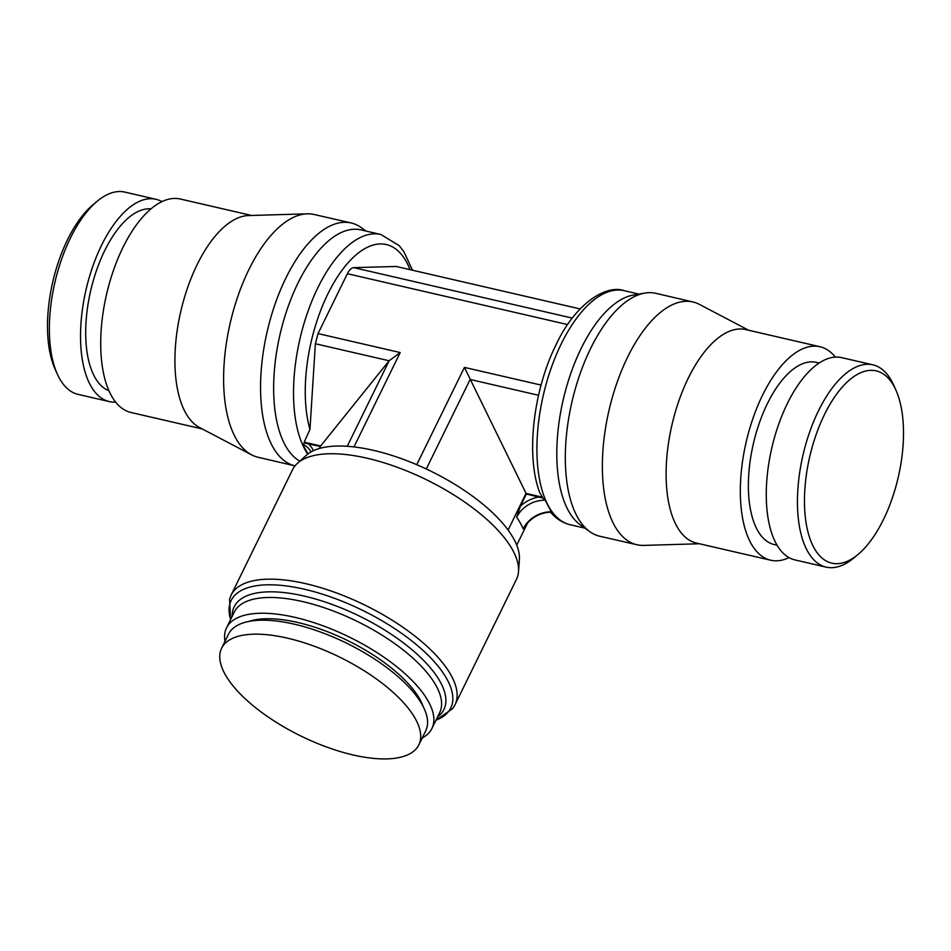 <?xml version="1.0" encoding="UTF-8"?>
<svg xmlns="http://www.w3.org/2000/svg" width="951" height="951" viewBox="0 0 951 951"><rect width="100%" height="100%" fill="white"/><g stroke="black" fill="none" stroke-linecap="round" stroke-linejoin="round"><path stroke-width="1.43" d="M548.394 506.455L551.473 512.114C540.513 512.494 531.716 517.154 525.071 526.093L523.193 528.839A120.111 48.073 26.1 0 0 520.352 523.098A120.111 48.073 26.1 0 0 516.643 517.178L520.423 506.182L526.379 494.033L542.855 498.074L545.303 500.25L548.394 506.455M307.946 453.96L302.751 444.236L304.534 443.047L320.416 446.471M895.925 390.136L893.667 385.096A103.802 47.8 103 0 0 891.384 380.555A103.802 47.8 103 0 0 872.887 364.839A103.802 47.8 103 0 0 809.646 432.075A103.802 47.8 103 0 0 807.684 551.414A103.802 47.8 103 0 0 826.181 567.129A103.802 47.8 103 0 0 853.725 558.035L857.968 554.504A98.654 45.434 103 0 0 895.925 390.136A98.654 45.434 103 0 0 893.762 385.821A98.654 45.434 103 0 0 824.481 414.541A98.654 45.434 103 0 0 814.211 548.204A98.654 45.434 103 0 0 857.968 554.504M872.887 364.839L841.73 357.647A103.802 47.8 103 0 0 778.477 424.883A103.802 47.8 103 0 0 776.515 544.222A103.802 47.8 103 0 0 795.012 559.937L826.181 567.129M819.191 363.009L816.35 362.355A93.507 43.057 103 0 0 759.373 422.922A93.507 43.057 103 0 0 757.602 530.42A93.507 43.057 103 0 0 774.269 544.578L777.11 545.232M835.335 357.112A109.555 50.451 103 0 0 819.952 346.723L745.75 329.581A109.555 50.451 103 0 0 678.99 400.537A109.555 50.451 103 0 0 676.934 526.485A109.555 50.451 103 0 0 696.441 543.069L770.655 560.21A109.555 50.451 103 0 0 789.045 557.619M819.952 346.723A109.555 50.451 103 0 0 753.204 417.679A109.555 50.451 103 0 0 751.135 543.615A109.555 50.451 103 0 0 770.655 560.21M748.699 330.259L699.401 304.379A124.581 57.369 103 0 0 692.958 301.978A124.581 57.369 103 0 0 617.021 382.599A124.581 57.369 103 0 0 614.655 525.867A124.581 57.369 103 0 0 636.897 544.733A124.581 57.369 103 0 0 643.744 545.399L699.401 543.758M692.958 301.978L655.988 293.36A124.652 57.405 103 0 0 644.873 293.086A124.652 57.405 103 0 0 576.377 385.191A124.652 57.405 103 0 0 577.626 517.38A124.652 57.405 103 0 0 589.786 531.633A124.652 57.405 103 0 0 599.891 536.269L636.897 544.733M644.873 293.086L633.437 295.036A120.111 55.313 103 0 0 567.45 383.776A120.111 55.313 103 0 0 568.662 511.151A120.111 55.313 103 0 0 580.372 524.881L589.786 531.633M115.665 402.118A103.802 47.8 -77 0 1 109.27 401.584L78.113 394.38A103.802 47.8 -77 0 1 59.616 378.664A103.802 47.8 -77 0 1 57.333 374.135A103.802 47.8 -77 0 1 97.275 201.184A103.802 47.8 -77 0 1 124.819 192.09L155.988 199.294A103.802 47.8 -77 0 1 161.955 201.612M57.333 374.135L55.075 369.095A98.654 45.434 -77 0 1 93.032 204.727L97.275 201.184M109.27 401.584A103.802 47.8 -77 0 1 90.785 385.868A103.802 47.8 -77 0 1 92.734 266.53A103.802 47.8 -77 0 1 155.988 199.294M108.949 390.742A93.507 43.057 -77 0 1 94.934 377.392A93.507 43.057 -77 0 1 95.742 272.675A93.507 43.057 -77 0 1 150.947 208.887M351.109 222.95A124.652 57.405 -77 0 0 275.196 303.761A124.652 57.405 -77 0 0 272.866 447.006A124.652 57.405 -77 0 0 295.012 465.871L258.042 457.253A124.581 57.369 -77 0 1 251.599 454.84L199.544 427.51A109.555 50.451 -77 0 1 185.73 413.055A109.555 50.451 -77 0 1 185.754 293.253A109.555 50.451 -77 0 1 248.484 215.556L307.256 213.832A124.581 57.369 -77 0 1 314.103 214.486L351.109 222.95A124.652 57.405 -77 0 1 361.214 227.586L366.076 231.081M202.301 428.96L131.048 412.508A109.555 50.451 -77 0 1 111.529 395.925A109.555 50.451 -77 0 1 113.597 269.977A109.555 50.451 -77 0 1 180.345 199.021L251.599 215.473M251.599 454.84A124.581 57.369 -77 0 1 235.907 438.399A124.581 57.369 -77 0 1 235.919 302.18A124.581 57.369 -77 0 1 307.256 213.832M299.815 461.164A120.111 55.313 -77 0 1 285.502 445.757A120.111 55.313 -77 0 1 287.761 307.684A120.111 55.313 -77 0 1 360.94 229.892L380.84 234.481A120.111 55.313 -77 0 0 317.896 287.63A120.111 55.313 -77 0 0 305.39 450.358A120.111 55.313 -77 0 0 307.72 454.138M230.582 619.612L229.56 599.082L231.105 595.124L292.551 469.699A124.652 49.904 26.1 0 1 297.473 463.28A124.652 49.904 26.1 0 1 405.661 470.483A124.652 49.904 26.1 0 1 512.316 549.44A124.652 49.904 26.1 0 1 518.509 571.563A124.652 49.904 26.1 0 1 516.441 579.385L454.994 704.81L452.807 708.471L435.974 720.24M297.473 463.28L306.412 455.232A120.111 48.073 26.1 0 1 410.666 462.174A120.111 48.073 26.1 0 1 513.421 538.254A120.111 48.073 26.1 0 1 519.389 559.568L518.509 571.563M224.995 641.354A114.358 45.779 26.1 0 1 226.528 627.886A114.358 45.779 26.1 0 1 321.949 625.413A114.358 45.779 26.1 0 1 428.14 701.03A114.358 45.779 26.1 0 1 431.92 728.502A114.358 45.779 26.1 0 1 422.22 737.976M249.007 621.395A104.669 41.892 26.1 0 1 297.936 622.525A104.669 41.892 26.1 0 1 419.748 699.092A104.669 41.892 26.1 0 1 423.278 706.771M221.619 648.237L228.466 634.258A109.817 43.96 26.1 0 1 294.251 624.165A109.817 43.96 26.1 0 1 422.066 704.501A109.817 43.96 26.1 0 1 425.703 730.879L418.844 744.859A109.817 43.96 26.1 0 1 327.227 747.236A109.817 43.96 26.1 0 1 225.256 674.616A109.817 43.96 26.1 0 1 221.619 648.237A109.817 43.96 26.1 0 1 313.248 645.86A109.817 43.96 26.1 0 1 415.207 718.481A109.817 43.96 26.1 0 1 418.844 744.859M304.189 442.167L320.653 445.971L389.125 360.774L315.363 343.739L309.955 429.424L304.189 442.167A119.588 55.075 103 0 0 304.534 443.047M542.855 498.074A119.588 55.075 -77 0 1 542.498 497.207L539.752 492.713C525.641 455.909 533.273 390.326 556.133 344.619C574.891 304.082 606.084 284.099 624.213 290.685A120.111 55.313 103 0 0 561.28 343.834A120.111 55.313 103 0 0 548.763 506.55A120.111 55.313 103 0 0 570.16 524.738C562.457 522.872 555.836 518.58 550.32 511.876M549.714 512.149L551.081 512.47A119.588 55.075 -77 0 1 550.795 512.114M527.722 522.741L516.738 545.149M541.083 385.084L464.421 367.383L526.379 494.033M542.498 497.207L526.034 493.403L508.084 530.04M538.551 395.283L470.127 379.473L426.286 468.974M320.653 445.971L319.429 448.48M353.974 446.922L400.205 352.559L389.125 360.774L347.234 446.304M315.363 343.739L318.05 333.587L347.377 273.71C349.338 269.858 351.466 267.825 353.748 267.635M580.062 308.92L396.246 266.47L353.736 267.635L572.264 318.098M551.818 511.828A26.236 20.779 -29.3 0 0 523.169 528.792M302.751 444.236A26.236 20.779 150.7 0 1 311.036 451.927M309.955 429.424A111.529 51.354 -77 0 1 327.881 293.907A111.529 51.354 -77 0 1 406.196 261.442A111.529 51.354 -77 0 1 410.047 269.656M231.105 595.124A124.652 49.904 26.1 0 1 305.782 583.676A124.652 49.904 26.1 0 1 450.869 674.865A124.652 49.904 26.1 0 1 454.994 704.81M230.641 619.493A122.263 48.941 26.1 0 1 304.403 589.228A122.263 48.941 26.1 0 1 446.697 678.669A122.263 48.941 26.1 0 1 436.034 720.109M232.21 616.284A116.747 46.73 26.1 0 1 304.142 596.051A116.747 46.73 26.1 0 1 440.028 681.463A116.747 46.73 26.1 0 1 437.603 716.911M226.528 627.886L234.255 612.123A114.358 45.779 26.1 0 1 302.751 601.614A114.358 45.779 26.1 0 1 435.855 685.279A114.358 45.779 26.1 0 1 439.647 712.739L431.92 728.502M308.029 443.606A28.97 22.955 150.7 0 1 313.366 450.726M539.146 496.981A28.97 22.955 -29.3 0 0 520.423 506.182M545.303 500.25A26.236 20.779 -29.3 0 0 516.666 517.213M464.421 367.383L416.752 464.694M400.205 352.559L318.05 333.587M567.628 324.576L347.377 273.71M624.213 290.685L638.965 294.097M412.52 270.227L403.83 251.575L399.158 245.608L380.84 234.481M570.16 524.738L584.924 528.15"/></g></svg>
